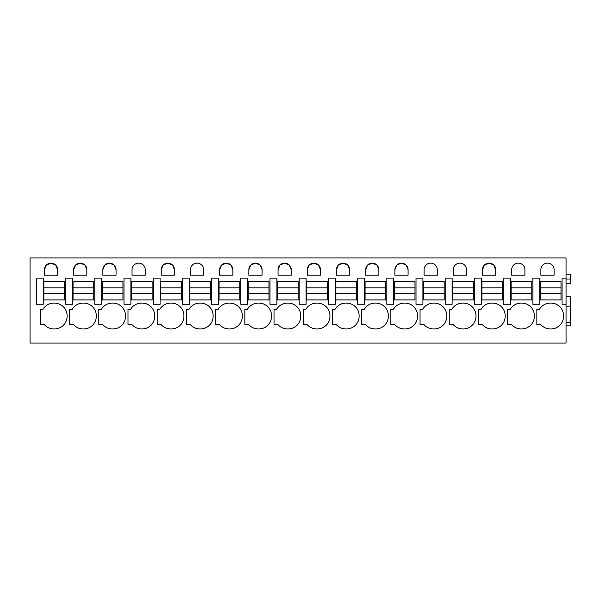 <?xml version="1.0" encoding="UTF-8"?>
<svg xmlns="http://www.w3.org/2000/svg" width="601" height="601" viewBox="0 0 601 601"><rect width="100%" height="100%" fill="white"/><g stroke="black" fill="none" stroke-linecap="round" stroke-linejoin="round"><path stroke-width="0.9" d="M30.05 257.957L30.05 343.043L566.067 343.043L566.067 257.957L30.05 257.957M54.173 303.092A12.644 12.644 0 0 1 67.102 316.021A12.644 12.644 0 0 1 54.173 328.95A12.644 12.644 0 0 1 44.196 324.435L40.395 324.435L40.395 309.387L42.941 309.387A12.644 12.644 0 0 1 54.173 303.092A12.644 12.644 0 0 0 42.941 309.387M44.421 275.205L57.643 275.205L57.643 269.744A6.611 6.611 0 0 0 51.032 263.133A6.611 6.611 0 0 0 44.421 269.744L44.421 275.205M145.254 275.205L145.254 269.744A6.611 6.611 0 0 0 138.643 263.133A6.611 6.611 0 0 0 132.032 269.744L132.032 275.205L145.254 275.205M219.418 324.435A12.644 12.644 0 0 0 229.394 328.95A12.644 12.644 0 0 0 242.323 316.021A12.644 12.644 0 0 0 229.394 303.092A12.644 12.644 0 0 0 218.163 309.387L215.616 309.387L215.616 324.435L219.418 324.435M190.209 324.435A12.644 12.644 0 0 0 200.186 328.95A12.644 12.644 0 0 0 213.122 316.021A12.644 12.644 0 0 0 200.186 303.092A12.644 12.644 0 0 0 188.962 309.387L186.415 309.387L186.415 324.435L190.209 324.435M248.844 275.205L262.066 275.205L262.066 269.744A6.611 6.611 0 0 0 255.455 263.133A6.611 6.611 0 0 0 248.844 269.744L248.844 275.205M278.053 269.744L278.053 275.205L291.275 275.205L291.275 269.744A6.611 6.611 0 0 0 284.664 263.133A6.611 6.611 0 0 0 278.053 269.744L279.976 265.079L284.634 263.133M274.026 324.435L274.026 309.387L276.573 309.387A12.644 12.644 0 0 1 287.796 303.092A12.644 12.644 0 0 1 300.733 316.021A12.644 12.644 0 0 1 287.796 328.95A12.644 12.644 0 0 1 277.82 324.435L274.026 324.435M271.524 316.021A12.644 12.644 0 0 0 258.595 303.092A12.644 12.644 0 0 0 247.372 309.387L244.825 309.387L244.825 324.435L248.619 324.435A12.644 12.644 0 0 0 258.595 328.95A12.644 12.644 0 0 0 271.524 316.021M190.442 275.205L203.664 275.205L203.664 269.744A6.611 6.611 0 0 0 197.053 263.133A6.611 6.611 0 0 0 190.442 269.744L190.442 275.205M116.053 269.744A6.611 6.611 0 0 0 109.442 263.133A6.611 6.611 0 0 0 102.831 269.744L102.831 275.205L116.053 275.205L116.053 269.744L114.122 265.079L109.465 263.133M125.511 316.021A12.644 12.644 0 0 0 112.575 303.092A12.644 12.644 0 0 0 101.351 309.387L98.804 309.387L98.804 324.435L102.598 324.435A12.644 12.644 0 0 0 112.575 328.95A12.644 12.644 0 0 0 125.511 316.021M73.623 275.205L86.844 275.205L86.844 269.744A6.611 6.611 0 0 0 80.233 263.133A6.611 6.611 0 0 0 73.623 269.744L73.623 275.205M83.374 303.092A12.644 12.644 0 0 0 72.15 309.387L69.603 309.387L69.603 324.435L73.397 324.435A12.644 12.644 0 0 0 83.374 328.95A12.644 12.644 0 0 0 96.303 316.021A12.644 12.644 0 0 0 83.374 303.092M161.233 275.205L174.455 275.205L174.455 269.744A6.611 6.611 0 0 0 167.844 263.133A6.611 6.611 0 0 0 161.233 269.744L161.233 275.205M170.984 328.95A12.644 12.644 0 0 0 183.914 316.021A12.644 12.644 0 0 0 170.984 303.092A12.644 12.644 0 0 0 159.761 309.387L157.214 309.387L157.214 324.435L161.008 324.435A12.644 12.644 0 0 0 170.984 328.95M141.783 303.092A12.644 12.644 0 0 0 130.552 309.387L128.005 309.387L128.005 324.435L131.807 324.435A12.644 12.644 0 0 0 141.783 328.95A12.644 12.644 0 0 0 154.712 316.021A12.644 12.644 0 0 0 141.783 303.092M219.643 269.744L219.643 275.205L232.865 275.205L232.865 269.744A6.611 6.611 0 0 0 226.254 263.133A6.611 6.611 0 0 0 219.643 269.744L221.574 265.079L226.224 263.133M361.637 324.435L365.438 324.435A12.644 12.644 0 0 0 375.407 328.95A12.644 12.644 0 0 0 388.344 316.021A12.644 12.644 0 0 0 375.407 303.092A12.644 12.644 0 0 0 364.183 309.387L361.637 309.387L361.637 324.435M481.326 278.105L481.326 304.264L481.326 278.105L474.429 278.105L474.429 304.264L481.326 304.264M463.018 328.95A12.644 12.644 0 0 0 475.954 316.021A12.644 12.644 0 0 0 463.018 303.092A12.644 12.644 0 0 0 451.794 309.387L449.248 309.387L449.248 324.435L453.049 324.435A12.644 12.644 0 0 0 463.018 328.95M420.046 324.435L423.84 324.435A12.644 12.644 0 0 0 433.817 328.95A12.644 12.644 0 0 0 446.746 316.021A12.644 12.644 0 0 0 433.817 303.092A12.644 12.644 0 0 0 422.593 309.387L420.046 309.387L420.046 324.435M482.475 269.744L482.475 275.205L495.697 275.205L495.697 269.744A6.611 6.611 0 0 0 489.086 263.133A6.611 6.611 0 0 0 482.475 269.744L484.406 265.079L489.064 263.133M511.684 269.744L511.684 275.205L524.906 275.205L524.906 269.744A6.611 6.611 0 0 0 518.295 263.133A6.611 6.611 0 0 0 511.684 269.744M521.428 303.092A12.644 12.644 0 0 1 534.357 316.021A12.644 12.644 0 0 1 521.428 328.95A12.644 12.644 0 0 1 511.451 324.435L507.657 324.435L507.657 309.387L510.204 309.387A12.644 12.644 0 0 1 521.428 303.092A12.644 12.644 0 0 0 510.204 309.387M510.527 278.105L510.527 304.264L510.527 278.105L503.63 278.105L503.63 304.264L510.527 304.264M492.227 328.95A12.644 12.644 0 0 0 505.156 316.021A12.644 12.644 0 0 0 492.227 303.092A12.644 12.644 0 0 0 480.995 309.387L478.456 309.387L478.456 324.435L482.25 324.435A12.644 12.644 0 0 0 492.227 328.95M422.916 278.105L422.916 304.264L422.916 278.105L416.02 278.105L416.02 304.264L422.916 304.264M424.073 269.744L424.073 275.205L437.295 275.205L437.295 269.744A6.611 6.611 0 0 0 430.684 263.133A6.611 6.611 0 0 0 424.073 269.744M349.677 269.744A6.611 6.611 0 0 0 343.066 263.133A6.611 6.611 0 0 0 336.455 269.744L336.455 275.205L349.677 275.205L349.677 269.744L347.754 265.079L343.096 263.133M346.206 328.95A12.644 12.644 0 0 0 359.135 316.021A12.644 12.644 0 0 0 346.206 303.092A12.644 12.644 0 0 0 334.982 309.387L332.436 309.387L332.436 324.435L336.229 324.435A12.644 12.644 0 0 0 346.206 328.95M320.476 269.744A6.611 6.611 0 0 0 313.865 263.133A6.611 6.611 0 0 0 307.254 269.744L307.254 275.205L320.476 275.205L320.476 269.744L318.545 265.079L313.895 263.133M329.934 316.021A12.644 12.644 0 0 0 317.005 303.092A12.644 12.644 0 0 0 305.774 309.387L303.227 309.387L303.227 324.435L307.028 324.435A12.644 12.644 0 0 0 317.005 328.95A12.644 12.644 0 0 0 329.934 316.021M365.663 269.744L365.663 275.205L378.885 275.205L378.885 269.744A6.611 6.611 0 0 0 372.274 263.133A6.611 6.611 0 0 0 365.663 269.744L367.587 265.079L372.244 263.133M394.865 269.744L394.865 275.205L408.087 275.205L408.087 269.744A6.611 6.611 0 0 0 401.476 263.133A6.611 6.611 0 0 0 394.865 269.744L396.795 265.079L401.453 263.133M390.845 309.387L393.385 309.387A12.644 12.644 0 0 1 404.616 303.092A12.644 12.644 0 0 1 417.545 316.021A12.644 12.644 0 0 1 404.616 328.95A12.644 12.644 0 0 1 394.639 324.435L390.845 324.435L390.845 309.387M466.496 269.744A6.611 6.611 0 0 0 459.885 263.133A6.611 6.611 0 0 0 453.274 269.744L453.274 275.205L466.496 275.205L466.496 269.744M554.107 269.744A6.611 6.611 0 0 0 547.496 263.133A6.611 6.611 0 0 0 540.885 269.744L540.885 275.205L554.107 275.205L554.107 269.744M550.636 303.092A12.644 12.644 0 0 1 563.565 316.021A12.644 12.644 0 0 1 550.636 328.95A12.644 12.644 0 0 1 540.66 324.435L536.858 324.435L536.858 309.387L539.405 309.387A12.644 12.644 0 0 1 550.636 303.092A12.644 12.644 0 0 0 539.405 309.387M566.067 283.717L570.717 283.717L570.717 278.939M566.067 278.105L562.04 278.105L562.04 304.264L566.067 304.264M36.376 304.264L43.272 304.264L43.272 278.105L36.376 278.105L36.376 304.264M57.643 269.744L55.713 265.079L51.062 263.133M51.002 263.133L46.352 265.079L44.421 269.744M532.839 304.264L539.736 304.264L539.736 278.105L532.839 278.105L532.839 304.264M215.083 278.105L218.494 278.105L218.494 304.264L211.597 304.264L211.597 278.105L215.083 278.105M262.066 269.744L260.143 265.079L255.485 263.133M255.433 263.133L250.775 265.079L248.844 269.744M291.275 269.744L289.344 265.079L284.686 263.133M273.485 278.105L276.903 278.105L276.903 304.264L269.999 304.264L269.999 278.105L273.485 278.105M185.874 278.105L189.292 278.105L189.292 304.264L182.388 304.264L182.388 278.105L185.874 278.105M127.465 278.105L130.883 278.105L130.883 304.264L123.986 304.264L123.986 278.105L127.465 278.105M109.412 263.133L104.754 265.079L102.831 269.744M94.778 304.264L94.778 278.105L101.682 278.105L101.682 304.264L94.778 304.264M86.844 269.744L84.921 265.079L80.264 263.133M80.211 263.133L75.553 265.079L73.623 269.744M174.455 269.744L172.532 265.079L167.874 263.133M167.822 263.133L163.164 265.079L161.233 269.744M156.673 304.264L160.084 304.264L160.084 278.105L153.187 278.105L153.187 304.264L156.673 304.264M232.865 269.744L230.934 265.079L226.284 263.133M302.694 278.105L306.104 278.105L306.104 304.264L299.208 304.264L299.208 278.105L302.694 278.105M452.125 304.264L452.125 278.105L445.228 278.105L445.228 304.264L452.125 304.264M495.697 269.744L493.774 265.079L489.116 263.133M492.227 303.092A12.644 12.644 0 0 0 480.995 309.387M361.096 278.105L364.514 278.105L364.514 304.264L357.618 304.264L357.618 278.105L361.096 278.105M343.043 263.133L338.386 265.079L336.455 269.744M331.895 278.105L335.305 278.105L335.305 304.264L328.409 304.264L328.409 278.105L331.895 278.105M313.842 263.133L309.184 265.079L307.254 269.744M378.885 269.744L376.955 265.079L372.297 263.133M408.087 269.744L406.163 265.079L401.506 263.133M390.304 304.264L393.715 304.264L393.715 278.105L386.819 278.105L386.819 304.264L390.304 304.264M69.062 304.264L72.473 304.264L72.473 278.105L65.577 278.105L65.577 304.264L69.062 304.264M244.284 304.264L247.695 304.264L247.695 278.105L240.798 278.105L240.798 304.264L244.284 304.264M566.067 274.259L570.95 274.259L570.665 278.939M566.067 279.029L570.665 279.029L570.665 274.259M566.067 306.172L570.665 306.172L570.665 296.669L566.067 296.669M566.067 322.632L570.665 322.632L570.665 306.172M566.067 325.795L570.717 325.795L570.665 322.151M64.54 299.899L64.54 293.694L43.85 293.694L43.85 299.899L64.54 299.899M43.85 287.819L64.54 287.819L64.54 281.614L43.85 281.614L43.85 293.694M64.54 287.819L64.54 293.694M93.748 299.899L93.748 293.694L73.052 293.694L73.052 299.899L93.748 299.899M73.052 287.819L93.748 287.819L93.748 281.614L73.052 281.614L73.052 293.694M93.748 287.819L93.748 293.694M122.95 299.899L122.95 293.694L102.253 293.694L102.253 299.899L122.95 299.899M102.253 287.819L122.95 287.819L122.95 281.614L102.253 281.614L102.253 293.694M122.95 287.819L122.95 293.694M152.151 299.899L152.151 293.694L131.461 293.694L131.461 299.899L152.151 299.899M131.461 287.819L152.151 287.819L152.151 281.614L131.461 281.614L131.461 293.694M152.151 287.819L152.151 293.694M181.359 299.899L181.359 293.694L160.662 293.694L160.662 299.899L181.359 299.899M160.662 287.819L181.359 287.819L181.359 281.614L160.662 281.614L160.662 293.694M181.359 287.819L181.359 293.694M210.56 299.899L210.56 293.694L189.863 293.694L189.863 299.899L210.56 299.899M189.863 287.819L210.56 287.819L210.56 281.614L189.863 281.614L189.863 293.694M210.56 287.819L210.56 293.694M239.761 299.899L239.761 293.694L219.072 293.694L219.072 299.899L239.761 299.899M219.072 287.819L239.761 287.819L239.761 281.614L219.072 281.614L219.072 293.694M239.761 287.819L239.761 293.694M268.97 299.899L268.97 293.694L248.273 293.694L248.273 299.899L268.97 299.899M248.273 287.819L268.97 287.819L268.97 281.614L248.273 281.614L248.273 293.694M268.97 287.819L268.97 293.694M298.171 299.899L298.171 293.694L277.474 293.694L277.474 299.899L298.171 299.899M277.474 287.819L298.171 287.819L298.171 281.614L277.474 281.614L277.474 293.694M298.171 287.819L298.171 293.694M327.372 299.899L327.372 293.694L306.683 293.694L306.683 299.899L327.372 299.899M306.683 287.819L327.372 287.819L327.372 281.614L306.683 281.614L306.683 293.694M327.372 287.819L327.372 293.694M356.581 299.899L356.581 293.694L335.884 293.694L335.884 299.899L356.581 299.899M335.884 287.819L356.581 287.819L356.581 281.614L335.884 281.614L335.884 293.694M356.581 287.819L356.581 293.694M385.782 299.899L385.782 293.694L365.085 293.694L365.085 299.899L385.782 299.899M365.085 287.819L385.782 287.819L385.782 281.614L365.085 281.614L365.085 293.694M385.782 287.819L385.782 293.694M414.983 299.899L414.983 293.694L394.294 293.694L394.294 299.899L414.983 299.899M394.294 287.819L414.983 287.819L414.983 281.614L394.294 281.614L394.294 293.694M414.983 287.819L414.983 293.694M444.192 299.899L444.192 293.694L423.495 293.694L423.495 299.899L444.192 299.899M423.495 287.819L444.192 287.819L444.192 281.614L423.495 281.614L423.495 293.694M444.192 287.819L444.192 293.694M473.393 299.899L473.393 293.694L452.696 293.694L452.696 299.899L473.393 299.899M452.696 287.819L473.393 287.819L473.393 281.614L452.696 281.614L452.696 293.694M473.393 287.819L473.393 293.694M502.594 299.899L502.594 293.694L481.904 293.694L481.904 299.899L502.594 299.899M481.904 287.819L502.594 287.819L502.594 281.614L481.904 281.614L481.904 293.694M502.594 287.819L502.594 293.694M531.802 299.899L531.802 293.694L511.105 293.694L511.105 299.899L531.802 299.899M511.105 287.819L531.802 287.819L531.802 281.614L511.105 281.614L511.105 293.694M531.802 287.819L531.802 293.694M561.003 299.899L561.003 293.694L540.307 293.694L540.307 299.899L561.003 299.899M540.307 287.819L561.003 287.819L561.003 281.614L540.307 281.614L540.307 293.694M561.003 287.819L561.003 293.694"/></g></svg>
